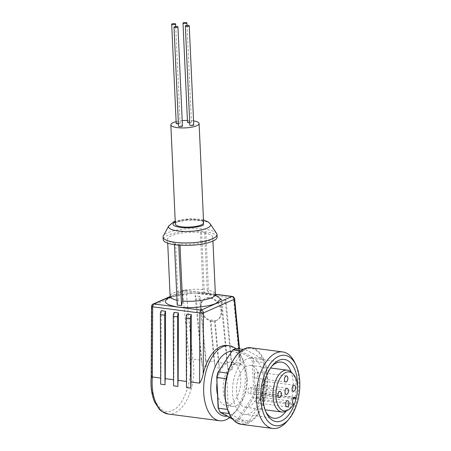 <?xml version="1.0" encoding="UTF-8"?>
<svg xmlns="http://www.w3.org/2000/svg" width="451" height="451" viewBox="0 0 451 451"><rect width="100%" height="100%" fill="white"/><g stroke="black" fill="none" stroke-linecap="round" stroke-linejoin="round"><path stroke-width="0.34" stroke-dasharray="2.25 1.69" d="M203.508 220.449L189.882 218.994L175.242 221.734M177.001 300.214A22.635 5.936 -2.6 0 0 178.246 300.456L177.22 305.051M182.446 126.083A1.962 0.513 -2.6 0 0 181.567 125.694A1.962 0.513 -2.6 0 0 179.549 125.761A1.962 0.513 -2.6 0 0 178.528 126.257M189.719 122.706A1.962 0.513 -2.6 0 0 191.416 122.12A1.962 0.513 -2.6 0 0 190.536 121.736A1.962 0.513 -2.6 0 0 188.518 121.798A1.962 0.513 -2.6 0 0 187.503 122.3M178.421 123.799A1.962 0.513 -2.6 0 0 180.118 123.213A1.962 0.513 -2.6 0 0 179.233 122.824A1.962 0.513 -2.6 0 0 177.22 122.886A1.962 0.513 -2.6 0 0 176.2 123.388M193.75 124.989A1.962 0.513 -2.6 0 0 192.865 124.606A1.962 0.513 -2.6 0 0 190.852 124.668A1.962 0.513 -2.6 0 0 189.832 125.169M203.61 222.732A14.144 3.709 -2.6 0 0 193.451 219.643A14.144 3.709 -2.6 0 0 177.671 221.83A14.144 3.709 -2.6 0 0 175.343 224.017M216.638 233.455A27.009 7.081 -2.6 0 0 204.878 229.221A27.009 7.081 -2.6 0 0 167.501 232.829A27.009 7.081 -2.6 0 0 163.347 235.873M217.134 237.029A27.009 7.081 -2.6 0 0 197.741 231.126A27.009 7.081 -2.6 0 0 167.614 235.309A27.009 7.081 -2.6 0 0 163.172 239.475M234.627 298.771A2.571 0.851 -5.6 0 0 233.466 298.179L186.246 292.011A2.571 1.387 97.4 0 0 185.181 290.297L215.352 294.238A22.635 5.936 -2.6 0 0 207.24 290.111L208.638 293.635L204.342 293.077L202.95 289.548L200.357 232.519A22.635 5.936 -2.6 0 0 171.262 235.783A22.635 5.936 -2.6 0 0 167.541 239.278A22.635 5.936 -2.6 0 0 175.653 243.427L174.441 243.957L178.737 244.521L178.765 245.164M186.472 387.55A37.811 20.425 -82.6 0 1 186.72 381.467L187.007 314.059M173.59 385.864A37.811 20.425 -82.6 0 1 173.838 379.781L174.131 312.38M160.714 384.184A37.811 20.425 -82.6 0 1 160.962 378.101L161.249 310.694M232.4 296.47A2.571 1.387 -82.6 0 1 233.466 298.179L240.005 365.31L231.419 364.188L225.139 299.684L220.843 299.12L227.124 363.624L218.538 362.503L214.49 320.932A12.346 9.556 -120.9 0 0 217.585 319.9A12.346 9.556 -120.9 0 0 221.204 308.676A12.346 9.556 -120.9 0 0 212.28 298.246L210.448 297.761A12.346 9.556 -120.9 0 0 210.11 297.711A12.346 9.556 -120.9 0 0 209.771 297.677L207.99 297.688A12.346 9.556 -120.9 0 0 204.895 298.72A12.346 9.556 -120.9 0 0 201.276 309.944A12.346 9.556 -120.9 0 0 210.2 320.373L214.248 361.944L205.662 360.823L199.376 296.318L195.086 295.755L201.366 360.259L192.78 359.137L189.251 359.875L182.7 292.569L151.948 306.144A2.571 0.49 0.2 0 0 151.519 306.415M214.248 361.944A37.811 20.425 -82.6 0 1 215.026 367.571L210.854 319.979L210.2 320.373M210.854 319.979L215.15 320.537L214.49 320.932M211.812 321.242A12.346 9.556 59.1 0 1 201.073 311.494A12.346 9.556 59.1 0 1 204.337 299.052A12.346 9.556 59.1 0 1 209.552 298.049A12.346 9.556 59.1 0 1 220.291 307.791A12.346 9.556 59.1 0 1 217.027 320.238A12.346 9.556 59.1 0 1 211.812 321.242M231.758 351.323A32.669 17.645 -82.6 0 1 243.241 360.422A32.669 17.645 -82.6 0 1 246.714 375.875A32.669 17.645 -82.6 0 1 236.752 410.106A32.669 17.645 -82.6 0 1 227.152 416.172M235.625 348.584A37.811 20.425 -82.6 0 1 241.229 356.183A37.811 20.425 -82.6 0 1 245.243 374.065A37.811 20.425 -82.6 0 1 233.714 413.685A37.811 20.425 -82.6 0 1 229.689 417.558M216.976 382.967A21.862 11.811 -82.6 0 1 231.6 362.119A21.862 11.811 -82.6 0 1 240.778 378.496A21.862 11.811 -82.6 0 1 225.934 405.477A21.862 11.811 -82.6 0 1 217.512 394.8M247.216 379.336A21.862 11.811 -82.6 0 1 232.378 406.317A21.862 11.811 -82.6 0 1 223.2 389.94A21.862 11.811 -82.6 0 1 238.043 362.959A21.862 11.811 -82.6 0 1 247.216 379.336M294.802 362.587A38.583 20.842 -82.6 0 1 298.9 380.836A38.583 20.842 -82.6 0 1 287.135 421.262M286.013 411.177A28.295 15.283 97.4 0 0 293.251 383.333A28.295 15.283 97.4 0 0 291.126 372.047M271.699 366.404A28.295 15.283 97.4 0 0 270.797 367.407A28.295 15.283 97.4 0 0 262.166 397.055A28.295 15.283 97.4 0 0 265.171 410.438A28.295 15.283 97.4 0 0 265.786 411.633M263.626 379.46A28.295 15.283 97.4 0 0 251.754 358.263A28.295 15.283 97.4 0 0 232.547 393.182A28.295 15.283 97.4 0 0 244.419 414.379A28.295 15.283 97.4 0 0 263.626 379.46M259.675 381.208A21.09 11.393 -82.6 0 1 245.355 407.236A21.09 11.393 -82.6 0 1 236.504 391.434A21.09 11.393 -82.6 0 1 250.818 365.406A21.09 11.393 -82.6 0 1 259.675 381.208M291.301 372.21A21.09 11.393 -82.6 0 1 296.16 385.977A21.09 11.393 -82.6 0 1 294.509 398.864M293.122 398.678L261.45 394.54L260.374 393.233A3.343 1.804 97.4 0 0 259.613 392.77A3.343 1.804 97.4 0 0 257.538 395.093A3.343 1.804 97.4 0 0 257.983 398.938L259.06 400.246A21.09 11.393 97.4 0 0 261.45 394.54M259.06 400.246L292.118 404.57A21.09 11.393 -82.6 0 1 286.227 411.064M292.118 404.57L293.629 404.079M265.43 383.575A3.089 1.669 97.4 0 0 264.139 381.264A3.089 1.669 97.4 0 0 262.042 385.075A3.089 1.669 97.4 0 0 263.339 387.386A3.089 1.669 97.4 0 0 265.43 383.575M257.809 374.296A3.089 1.669 97.4 0 0 256.512 371.985A3.089 1.669 97.4 0 0 254.415 375.796A3.089 1.669 97.4 0 0 255.711 378.107A3.089 1.669 97.4 0 0 257.809 374.296M258.367 386.693A3.089 1.669 97.4 0 0 257.076 384.382A3.089 1.669 97.4 0 0 254.978 388.193A3.089 1.669 97.4 0 0 256.275 390.504A3.089 1.669 97.4 0 0 258.367 386.693M251.303 389.816A3.089 1.669 97.4 0 0 250.012 387.499A3.089 1.669 97.4 0 0 247.915 391.31A3.089 1.669 97.4 0 0 249.211 393.622A3.089 1.669 97.4 0 0 251.303 389.816M258.93 399.096A3.089 1.669 97.4 0 0 257.634 396.779A3.089 1.669 97.4 0 0 255.542 400.589A3.089 1.669 97.4 0 0 256.839 402.901A3.089 1.669 97.4 0 0 258.93 399.096M176.121 121.669A14.144 3.709 177.4 0 1 182.198 120.665M187.419 120.428A14.144 3.709 177.4 0 1 193.558 120.879M212.94 241.088L212.765 237.226A22.635 5.936 -2.6 0 1 179.949 243.985L178.737 244.521M212.765 237.226A22.635 5.936 -2.6 0 0 204.653 233.077L205.865 232.547L201.569 231.983L204.342 293.077M200.357 232.519L201.569 231.983M178.246 300.456L175.653 243.427M207.24 290.111L204.653 233.077M179.949 243.985L180.005 245.248M170.072 297.091L193.158 292.941L215.488 295.027M174.475 244.684L174.441 243.957M208.638 293.635L205.865 232.547M227.231 345.46A37.811 20.425 -82.6 0 1 239.909 357.801L239.041 348.837M168.06 413.995A37.811 20.425 97.4 0 0 174.616 412.953A37.811 20.425 97.4 0 0 192.78 359.137L186.246 292.011A2.571 0.851 -5.6 0 0 182.7 292.569A2.571 2.058 -113.8 0 1 183.805 290.495L170.134 296.532M209.771 297.677L207.99 297.688M201.366 360.259A37.811 20.425 -82.6 0 1 202.144 365.891L196.27 298.782A5.147 2.779 97.4 0 0 195.086 295.755M199.376 296.318A5.147 2.779 -82.6 0 1 200.56 299.346L206.44 366.449A37.811 20.425 97.4 0 0 205.662 360.823M215.15 320.537L219.316 368.134A37.811 20.425 97.4 0 0 218.538 362.503M227.124 363.624A37.811 20.425 -82.6 0 1 227.902 369.256L222.027 302.147A5.147 2.779 97.4 0 0 220.843 299.12M225.139 299.684A5.147 2.779 -82.6 0 1 226.317 302.711L232.197 369.814A37.811 20.425 97.4 0 0 231.419 364.188M240.005 365.31L240.704 361.166L239.909 357.801M153.052 304.07A2.571 2.058 66.2 0 0 151.948 306.144L151.643 376.484L151.22 376.641M212.28 298.246L210.448 297.761M232.203 350.647A36.012 19.449 -82.6 0 1 235.072 349.384L250.688 357.919A36.012 19.449 -82.6 0 1 252.323 361.646L253.699 391.913A36.012 19.449 -82.6 0 1 252.459 396.903L238.213 418.629A36.012 19.449 -82.6 0 1 235.349 419.892L219.727 411.357A36.012 19.449 -82.6 0 1 219.254 410.404M250.688 357.919L251.912 357.113L261.783 358.404L245.93 349.739L243.484 349.418M253.699 391.913L265.008 393.289L263.61 362.576L253.738 361.285A37.038 20.007 97.4 0 0 251.912 357.113L236.053 348.448L235.072 349.384M252.459 396.903L253.75 397.59A37.038 20.007 97.4 0 0 255.131 391.998L253.738 361.285L252.323 361.646M219.727 411.357L220.223 412.389M235.349 419.892L236.076 421.054L232.558 419.131M238.213 418.629L239.289 419.639L249.161 420.93L263.621 398.876L253.75 397.59L239.289 419.639A37.038 20.007 97.4 0 1 236.076 421.054L245.953 422.345L230.1 413.68A37.038 20.007 -82.6 0 1 228.274 409.508L227.383 409.39M241.071 350.94L242.717 351.154L228.262 373.202L227.603 373.118M226.239 378.71L226.876 378.795L228.274 409.508M229.029 413.539L230.1 413.68M242.717 351.154A37.038 20.007 -82.6 0 1 245.93 349.739M226.876 378.795A37.038 20.007 -82.6 0 1 228.262 373.202M249.161 420.93A37.038 20.007 -82.6 0 1 245.953 422.345M265.008 393.289A37.038 20.007 -82.6 0 1 263.621 398.876M261.783 358.404A37.038 20.007 -82.6 0 1 263.61 362.576M297.525 387.713A31.378 16.952 -82.6 0 1 296.222 397.681M210.335 224.046A21.067 5.525 -2.6 0 0 201.163 220.748A21.067 5.525 -2.6 0 0 172.011 223.555A21.067 5.525 -2.6 0 0 168.764 225.934M202.95 289.548A22.635 5.936 -2.6 0 0 173.855 292.817A22.635 5.936 -2.6 0 0 170.128 296.307M251.37 347.839A38.583 20.842 -82.6 0 1 267.561 376.743A38.583 20.842 -82.6 0 1 241.37 424.357M266.851 376.81C267.206 365.705 259.776 343.008 244.273 349.345C228.82 356.679 223.702 384.912 225.032 395.273C224.677 406.379 232.107 429.07 247.61 422.739C263.063 415.405 268.182 387.172 266.851 376.81M215.364 294.368L184.735 290.371L170.112 296.82M184.735 290.371A2.571 2.058 -113.8 0 0 183.805 290.495L185.181 290.297A2.571 1.387 97.4 0 0 184.735 290.371M151.643 376.484C148.475 396.463 161.435 417.57 172.355 410.196C183.501 407.828 194.077 376.331 189.251 359.875M206.44 366.449L202.144 365.891M219.316 368.134L215.026 367.571M232.197 369.814L227.902 369.256M200.56 299.346L196.27 298.782M226.317 302.711L222.027 302.147M293.189 403.538L257.983 398.938M260.374 393.233L293.962 397.624M203.486 219.953L198.04 219.039L189.273 218.842L183.061 219.417L175.219 221.238M216.035 296.019L215.24 295.563C214.067 294.892 209.157 293.359 199.443 293.071C187.464 293.015 178.196 294.317 171.639 296.961L169.615 298.128M187.024 25.397L191.416 122.12M175.727 26.485L180.118 123.213M204.337 299.052L204.895 298.72M236.752 410.106L233.714 413.685M225.934 405.477L232.378 406.317M270.797 367.407L272.618 365.259M251.754 358.263L281.373 362.136M245.355 407.236L265.109 409.818M294.187 385.193L264.139 381.264M286.56 375.914L256.512 371.985M287.124 388.311L257.076 384.382M280.06 391.429L250.012 387.499M287.687 400.708L257.634 396.779M167.716 243.14L167.541 239.278M239.509 348.899L240.704 361.166M217.027 320.238L217.585 319.9M243.241 360.422L241.229 356.183M231.6 362.119L238.043 362.959M265.171 410.438L266.383 412.981M244.419 414.379L274.045 418.246M250.818 365.406L270.572 367.988M294.819 397.37L259.613 392.77M293.387 391.31L263.339 387.386M285.759 382.031L255.711 378.107M286.323 394.433L256.275 390.504M279.259 397.551L249.211 393.622M286.887 406.83L256.839 402.901"/><path stroke-width="0.68" d="M175.614 221.565C170.968 224.108 172.547 226.058 180.355 227.405C186.985 228.471 199.274 227.281 203.339 225.184L203.508 220.449M174.475 244.684L177.22 305.051L181.511 305.615L182.537 301.014A22.635 5.936 -2.6 0 0 211.632 297.75A22.635 5.936 -2.6 0 0 215.358 294.255L212.94 241.088M215.488 295.027L220.719 299.041L216.153 303.269C209.568 306.748 188.574 308.777 177.711 306.979C164.688 304.724 162.05 301.471 169.785 297.215L170.072 297.091M174.909 27.46A1.962 0.513 -2.6 0 0 176.922 27.398A1.962 0.513 -2.6 0 0 177.942 26.897A1.962 0.513 -2.6 0 0 177.063 26.513A1.962 0.513 -2.6 0 0 175.044 26.575A1.962 0.513 -2.6 0 0 174.024 27.077A1.962 0.513 -2.6 0 0 174.909 27.46M174.024 27.077L178.528 126.257A1.962 0.513 -2.6 0 0 179.413 126.646A1.962 0.513 -2.6 0 0 181.426 126.584A1.962 0.513 -2.6 0 0 182.446 126.083L177.942 26.897M183.878 23.503A1.962 0.513 -2.6 0 0 185.897 23.435A1.962 0.513 -2.6 0 0 186.911 22.939A1.962 0.513 -2.6 0 0 186.032 22.55A1.962 0.513 -2.6 0 0 184.019 22.612A1.962 0.513 -2.6 0 0 182.999 23.114A1.962 0.513 -2.6 0 0 183.878 23.503M182.999 23.114L187.503 122.3A1.962 0.513 -2.6 0 0 188.383 122.683A1.962 0.513 -2.6 0 0 189.719 122.706M172.581 24.591A1.962 0.513 -2.6 0 0 174.593 24.529A1.962 0.513 -2.6 0 0 175.614 24.027A1.962 0.513 -2.6 0 0 174.734 23.638A1.962 0.513 -2.6 0 0 172.716 23.706A1.962 0.513 -2.6 0 0 171.696 24.202A1.962 0.513 -2.6 0 0 172.581 24.591M171.696 24.202L176.2 123.388A1.962 0.513 -2.6 0 0 177.08 123.777A1.962 0.513 -2.6 0 0 178.421 123.799M186.207 26.372A1.962 0.513 -2.6 0 0 188.225 26.31A1.962 0.513 -2.6 0 0 189.245 25.808A1.962 0.513 -2.6 0 0 188.36 25.419A1.962 0.513 -2.6 0 0 186.348 25.487A1.962 0.513 -2.6 0 0 185.327 25.983A1.962 0.513 -2.6 0 0 186.207 26.372M185.327 25.983L189.832 125.169A1.962 0.513 -2.6 0 0 190.711 125.558A1.962 0.513 -2.6 0 0 192.729 125.491A1.962 0.513 -2.6 0 0 193.75 124.989L189.245 25.808M170.839 124.831L175.343 224.017A14.144 3.709 -2.6 0 0 185.502 227.107A14.144 3.709 -2.6 0 0 201.281 224.919A14.144 3.709 -2.6 0 0 203.61 222.732L199.105 123.546A14.144 3.709 177.4 0 1 196.777 125.733A14.144 3.709 177.4 0 1 180.998 127.921A14.144 3.709 177.4 0 1 170.839 124.831A14.144 3.709 177.4 0 1 173.167 122.649A14.144 3.709 177.4 0 1 176.121 121.669M175.219 221.238L173.765 221.813L168.764 225.934L163.347 235.873A27.009 7.081 -2.6 0 0 163.059 236.995A27.009 7.081 -2.6 0 0 175.208 242.322A27.009 7.081 -2.6 0 0 212.579 238.72A27.009 7.081 -2.6 0 0 217.021 234.548A27.009 7.081 -2.6 0 0 216.638 233.455L210.335 224.046L208.063 221.841L203.486 219.953M163.059 236.995L163.172 239.475A27.009 7.081 -2.6 0 0 182.565 245.378A27.009 7.081 -2.6 0 0 212.692 241.195A27.009 7.081 -2.6 0 0 217.134 237.029L217.021 234.548M229.689 417.558A37.811 20.425 -82.6 0 1 226.131 419.684A37.811 20.425 -82.6 0 1 219.575 420.727A37.811 20.425 -82.6 0 1 203.705 392.404A37.811 20.425 -82.6 0 1 222.822 346.785A37.811 20.425 -82.6 0 1 229.373 345.742A37.811 20.425 -82.6 0 1 235.625 348.584M170.134 296.532L153.052 304.07C152.489 304.047 151.976 304.831 151.519 306.415A2.571 0.49 0.2 0 0 152.675 306.832L199.9 313A2.571 0.49 0.2 0 0 203.463 312.876L203.198 374.009A37.811 20.425 -82.6 0 1 220.674 346.503A37.811 20.425 -82.6 0 1 227.231 345.46L229.373 345.742M203.198 374.009C202.555 377.498 201.355 380.548 199.596 383.147L199.9 313A2.571 1.387 -82.6 0 1 201.202 310.119L231.955 296.538L215.364 294.368M191.01 382.025A37.811 20.425 97.4 0 0 190.762 388.108L186.472 387.55L186.139 317.989A5.147 2.779 97.4 0 1 187.007 314.059L191.303 314.623L191.01 382.025L199.596 383.147M178.134 380.345A37.811 20.425 97.4 0 0 177.886 386.428L173.59 385.864L173.263 316.309A5.147 2.779 97.4 0 1 174.131 312.38L178.421 312.938L178.134 380.345L186.443 381.433M165.252 378.66A37.811 20.425 97.4 0 0 165.004 384.742L160.714 384.184L160.381 314.623A5.147 2.779 97.4 0 1 161.249 310.694L165.545 311.258L165.252 378.66L173.562 379.748M151.643 376.484C150.91 376.641 151.153 376.805 152.376 376.98L160.686 378.062M227.152 416.172A32.669 17.645 -82.6 0 1 210.826 391.716A32.669 17.645 -82.6 0 1 231.758 351.323M217.512 394.8A21.862 11.811 -82.6 0 1 216.762 389.1A21.862 11.811 -82.6 0 1 216.976 382.967M288.956 419.114L287.135 421.262A38.583 20.842 -82.6 0 1 272.708 428.45A38.583 20.842 -82.6 0 1 256.518 399.547A38.583 20.842 -82.6 0 1 282.709 351.932A38.583 20.842 -82.6 0 1 294.802 362.587L296.014 365.13A35.494 19.173 -82.6 0 1 299.78 381.918A35.494 19.173 -82.6 0 1 288.956 419.114A35.494 19.173 -82.6 0 1 260.785 399.135A35.494 19.173 -82.6 0 1 273.43 359.994A35.494 19.173 -82.6 0 1 296.014 365.13M296.222 397.681A31.378 16.952 -82.6 0 1 282.343 420.456A31.378 16.952 -82.6 0 1 266.383 412.981A31.378 16.952 -82.6 0 1 263.046 398.137A31.378 16.952 -82.6 0 1 272.618 365.259A31.378 16.952 -82.6 0 1 297.519 382.922A31.378 16.952 -82.6 0 1 297.525 387.713M291.126 372.047A28.295 15.283 97.4 0 0 281.373 362.136A28.295 15.283 97.4 0 0 271.699 366.404M293.962 397.624L295.58 397.833A3.343 1.804 -82.6 0 0 294.819 397.37A3.343 1.804 -82.6 0 0 292.744 399.687A3.343 1.804 -82.6 0 0 293.189 403.538L293.629 404.079A19.607 10.587 -82.6 0 1 288.257 409.936A19.607 10.587 -82.6 0 1 275.956 396.125A19.607 10.587 -82.6 0 1 281.39 376.258A19.607 10.587 -82.6 0 1 292.975 373.823A19.607 10.587 -82.6 0 1 297.497 386.614A19.607 10.587 -82.6 0 1 296.019 398.374L294.509 398.864L293.122 398.678M288.257 409.936L286.227 411.064A21.09 11.393 -82.6 0 1 281.847 412.005A21.09 11.393 -82.6 0 1 272.99 396.203A21.09 11.393 -82.6 0 1 287.31 370.175A21.09 11.393 -82.6 0 1 291.301 372.21L292.975 373.823M292.096 388.999A3.089 1.669 -82.6 0 1 294.187 385.193A3.089 1.669 -82.6 0 1 295.484 387.505A3.089 1.669 -82.6 0 1 293.387 391.31A3.089 1.669 -82.6 0 1 292.096 388.999M284.468 379.719A3.089 1.669 -82.6 0 1 286.56 375.914A3.089 1.669 -82.6 0 1 287.856 378.226A3.089 1.669 -82.6 0 1 285.759 382.031A3.089 1.669 -82.6 0 1 284.468 379.719M285.026 392.116A3.089 1.669 -82.6 0 1 287.124 388.311A3.089 1.669 -82.6 0 1 288.42 390.622A3.089 1.669 -82.6 0 1 286.323 394.433A3.089 1.669 -82.6 0 1 285.026 392.116M277.963 395.239A3.089 1.669 -82.6 0 1 280.06 391.429A3.089 1.669 -82.6 0 1 281.356 393.74A3.089 1.669 -82.6 0 1 279.259 397.551A3.089 1.669 -82.6 0 1 277.963 395.239M285.59 404.519A3.089 1.669 -82.6 0 1 287.687 400.708A3.089 1.669 -82.6 0 1 288.984 403.019A3.089 1.669 -82.6 0 1 286.887 406.83A3.089 1.669 -82.6 0 1 285.59 404.519M182.198 120.665A14.144 3.709 177.4 0 1 187.419 120.428M193.558 120.879A14.144 3.709 177.4 0 1 199.105 123.546M180.005 245.248L182.537 301.014M178.765 245.164L181.511 305.615M170.112 296.82L153.983 303.946L201.202 310.119A2.571 2.058 66.2 0 1 203.463 312.876L234.216 299.301A2.571 0.851 -5.6 0 0 234.627 298.771L239.509 348.899M191.303 314.623A5.147 2.779 97.4 0 0 190.435 318.553L190.762 388.108M178.421 312.938A5.147 2.779 97.4 0 0 177.553 316.867L177.886 386.428M165.545 311.258A5.147 2.779 97.4 0 0 164.677 315.187L165.004 384.742M153.052 304.07A2.571 2.058 66.2 0 1 153.983 303.946A2.571 1.387 97.4 0 0 152.675 306.832L152.376 376.98A37.811 20.425 97.4 0 0 168.06 413.995L161.447 411.188L159.417 409.373L154.687 402.095C151.587 394.867 150.431 386.383 151.22 376.641L151.519 306.415M218.092 407.631L218.397 408.217A37.038 20.007 97.4 0 0 219.654 411.256L219.254 410.404A36.012 19.449 -82.6 0 1 218.092 407.631L216.722 377.369A36.012 19.449 -82.6 0 1 217.957 372.374L232.846 349.863L241.071 350.94M243.484 349.418L236.053 348.448A37.038 20.007 97.4 0 0 232.846 349.863L218.385 371.912A37.038 20.007 97.4 0 0 217.004 377.504L226.239 378.71M217.957 372.374L218.385 371.912L227.603 373.118M216.722 377.369L218.397 408.217L227.383 409.39M219.654 411.256A37.038 20.007 97.4 0 0 220.223 412.389L229.029 413.539M232.558 419.131L220.223 412.389M265.786 411.633A28.295 15.283 97.4 0 0 274.045 418.246A28.295 15.283 97.4 0 0 286.013 411.177M295.58 397.833L296.019 398.374M168.764 225.934A21.067 5.525 -2.6 0 0 178.021 230.963A21.067 5.525 -2.6 0 0 207.172 228.15A21.067 5.525 -2.6 0 0 210.335 224.046M169.615 298.128L170.128 296.307A22.635 5.936 -2.6 0 0 177.001 300.214M225.179 395.454A38.583 20.842 -82.6 0 1 251.37 347.839C237.666 345.128 223.335 371.308 224.948 395.352C226.233 412.406 231.707 422.068 241.37 424.357A38.583 20.842 -82.6 0 1 225.179 395.454M239.041 348.837L234.216 299.301A2.571 2.058 -113.8 0 0 231.955 296.538A2.571 1.387 -82.6 0 1 232.4 296.47L215.352 294.238L216.035 296.019M186.139 317.989L190.435 318.553M173.263 316.309L177.553 316.867M160.381 314.623L164.677 315.187M186.911 22.939L187.024 25.397M175.614 24.027L175.727 26.485M168.06 413.995L219.575 420.727M241.37 424.357L272.708 428.45M265.109 409.818L281.847 412.005M170.128 296.307L167.716 243.14M232.4 296.47C232.558 296.983 232.919 295.264 234.627 298.771M251.37 347.839L282.709 351.932M270.572 367.988L287.31 370.175"/></g></svg>
